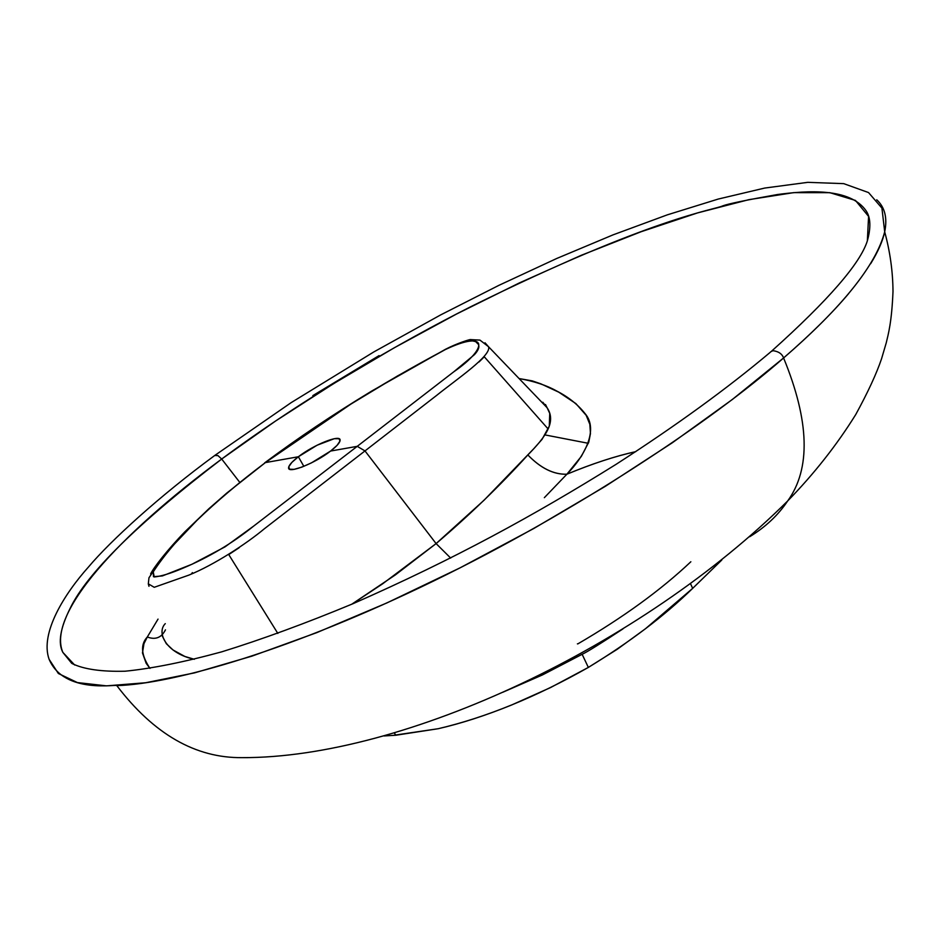 <?xml version="1.0" encoding="UTF-8"?>
<svg xmlns="http://www.w3.org/2000/svg" width="940" height="940" viewBox="0 0 940 940"><rect width="100%" height="100%" fill="white"/><g stroke="black" fill="none" stroke-linecap="round" stroke-linejoin="round"><path stroke-width="1.41" d="M542.815 402.25L547.104 407.737L549.736 413.365L549.301 426.102L542.051 439.368L533.861 448.615L484.194 500.092L436.101 543.59L382.568 583.857L351.701 604.255L395.435 574.857L436.101 543.59L450.683 558.078L436.101 543.59C469.589 515.073 500.174 485.522 527.857 454.948C540.664 468.238 553.672 474.665 566.879 474.218L544.342 497.671M566.879 474.218L581.32 456.394L588.757 442.176L590.461 433.575L589.838 424.293L586.172 415.315L575.891 403.601L558.783 392.18L540.923 383.861L532.263 380.888L519.08 378.55C534.143 381.24 546.598 385.353 556.445 390.876C568.347 396.939 577.924 404.553 585.173 413.741C598.651 429.474 584.809 456.029 566.879 474.218L566.879 474.218C592.94 463.479 615.911 455.947 635.781 451.647C614.725 456.335 591.765 463.866 566.879 474.218C553.672 474.606 540.664 468.179 527.845 454.948L527.857 454.948C545.928 436.618 556.492 421.766 547.104 407.737L488.495 346.696L479.964 340.104L470.552 339.599C470.588 339.07 457.087 343.264 445.63 349.21L445.419 349.515C487.343 329.681 489.282 347.271 453.75 371.829L357.235 446.336L364.99 450.918L436.442 395.552C456.417 379.419 492.066 355.426 488.495 346.696L485.017 342.783M721.814 559.993L692.674 588.358L690.571 583.799L692.674 588.358L721.744 560.052M876.773 199.821C884.881 207.282 887.513 217.951 884.693 231.839C890.086 251.697 892.859 271.578 893 291.494C891.743 322.15 888.359 333.935 886.22 342.936L881.556 358.774C876.491 373.732 867.89 392.332 855.741 414.552C836.87 444.926 814.181 473.737 787.673 500.961C778.273 515.049 765.618 526.976 749.697 536.728C765.618 526.976 778.273 515.049 787.673 500.961C810.914 468.825 809.563 421.167 783.596 357.964C842.275 307.145 875.974 265.103 884.693 231.839C887.548 217.974 884.893 207.282 876.738 199.774M147.31 636.991L158.037 619.107L147.31 636.991C140.201 644.629 141.106 655.11 149.989 668.411L146.182 663.334L142.469 652.936L143.961 643.665L147.31 636.991C155.441 640.093 161.492 637.708 165.464 629.835M848.75 293.468C832.311 313.032 810.597 334.534 783.596 357.964C710.158 422.342 574.787 512.277 433.88 580.861C292.963 649.505 174.993 683.78 116.83 685.636L116.819 685.636C153.808 734.164 195.579 758.157 242.144 757.64C195.579 758.157 153.808 734.164 116.819 685.636C118.887 683.721 64.261 694.93 49.103 659.281L58.362 673.498L77.409 682.581L106.514 685.859L145.688 682.745L194.486 672.887L251.967 656.132L316.733 632.655L386.869 602.939L460.071 567.842L533.767 528.515L605.325 486.332L672.229 442.834L732.248 399.559L783.596 357.964C782.057 353.816 778.485 351.384 772.891 350.679L770.636 351.842M71.793 663.358L62.839 652.36C46.553 613.949 118.546 535.307 221.699 459.026L217.916 455.583L214.72 455.501C159.166 496.273 110.462 540.888 88.466 567.02C64.989 593.199 39.692 632.902 49.103 659.281L49.103 659.281M215.037 455.265L291.165 402.637L373.873 351.901L440.766 314.853L498.882 285.349L556.656 258.512L613.091 234.847L667.283 214.861L718.242 199.057L764.678 188.071L807.777 182.337L843.721 183.641L868.536 192.559L881.92 208.104L884.705 231.839C882.707 241.098 878.019 251.744 870.64 263.752M867.35 240.816L868.584 216.388L855.459 200.432L829.844 192.677L793.689 192.641L748.957 199.644L697.515 212.922L641.068 231.745L581.167 255.339L519.209 282.999L456.488 314.054L394.189 347.835L333.488 383.708L275.596 421.003L221.699 459.026L217.916 455.583L214.72 455.501M148.966 577.818L148.32 583.846L154.231 587.3L188.811 575.139C214.308 564.846 246.68 543.555 264.257 528.856L364.99 450.918L357.235 446.336L253.706 526.059C232.415 543.273 208.845 557.314 182.995 568.171C170.845 573.365 161.245 576.302 154.195 576.972L153.255 571.861C174.194 539.572 211.571 503.147 265.374 462.598C319.377 422.283 379.396 384.589 445.419 349.515L397.432 376L350.879 404.106L265.374 462.598L298.356 456.758L317.109 445.207L334.299 438.698L339.011 438.71L339.998 441.048L337.061 445.372L330.61 451.047L357.235 446.336L453.75 371.829L474.453 354.639C478.413 350.338 479.706 346.884 478.354 344.298L475.64 341.608L470.435 340.421L459.966 342.947L445.419 349.515M153.255 571.861L153.479 576.69L162.385 575.926L191.936 564.27L225.024 546.857L253.706 526.059L357.235 446.336L330.61 451.047L311.481 462.856L301.811 467.133L294.091 469.365L289.532 469.224L288.768 466.757L291.882 462.386L298.356 456.758L303.843 466.334L298.356 456.758C313.866 444.667 340.703 433.939 340.115 440.179C340.033 442.564 336.861 446.183 330.61 451.047C315.053 463.291 287.899 474.077 288.58 467.85C288.686 465.394 291.941 461.704 298.356 456.758L265.374 462.598C239.312 482.291 216.529 501.525 197.036 520.29L171.315 547.327L160.928 560.099L148.978 577.759M191.372 574.011L192.395 572.613M577.395 643.841L577.806 643.9C623.232 617.416 660.914 590.038 690.853 561.756M645.486 628.731L692.674 588.358C664.451 615.853 629.718 642.184 588.452 667.353L617.157 649.34L645.486 628.731M588.346 667.423L550.511 687.587L511.583 705.012C485.51 715.587 461.058 723.483 438.216 728.712C486.004 717.49 536.059 697.057 588.346 667.423L582.142 654.299L542.368 674.967L502.736 692.286M548.102 428.934L484.288 356.789L548.102 428.934M479.048 361.959L484.288 356.789M436.101 543.59L364.99 450.918L436.101 543.59M384.037 735.95L395.858 735.233L438.216 728.712L392.944 735.409M265.374 462.598L226.893 492.971L208.962 508.646L185.027 531.652C167.696 549.454 153.467 567.76 150.623 573.964M770.295 352.265C727.56 388.244 676.13 425.609 616.005 464.384C533.709 515.672 454.396 559.065 352.958 603.715C305.664 623.349 261.931 639.388 221.758 651.831C184.24 662.077 152.022 668.54 125.067 671.219C101.426 671.806 83.801 669.268 72.204 663.616L62.839 652.36C57.834 642.948 60.23 628.378 70.007 608.615C86.797 573.529 137.369 523.662 221.699 459.026L239.747 482.338L221.699 459.026C304.313 397.644 402.062 341.314 471.422 306.381C652.137 217.175 715.434 209.643 722.743 205.86C728.336 203.78 746.572 200.008 777.415 194.533C806.72 190.632 850.113 187.424 866.222 210.959C870.652 217.645 871.028 227.597 867.361 240.816C860.335 263.376 828.422 300.142 771.646 351.102M239.136 547.738L228.749 554.577L277.841 633.431L228.749 554.577M162.362 636.18L166.333 643.7L173.042 649.998L184.863 656.461L194.333 659.293C166.627 653.382 156.052 632.879 165.275 623.643M394.295 732.965L395.869 735.245M622.926 628.919C600.648 643.559 587.053 652.019 582.142 654.299L543.202 674.544L503.699 691.852M588.334 443.304L544.989 434.914M545.494 404.517L547.104 407.737L535.965 396.128M242.144 757.64L248.125 757.64L242.144 757.64C404.012 758.251 642.267 645.639 787.673 500.961C810.914 468.825 809.563 421.167 783.596 357.964M379.079 355.602L312.832 395.623M74.695 665.038L62.839 652.36L71.663 663.276M264.657 462.856C297.545 438.31 333.277 414.34 371.864 390.958L445.548 349.245M289.25 469.06L288.58 467.909M148.978 586.313L148.297 583.857"/></g></svg>
